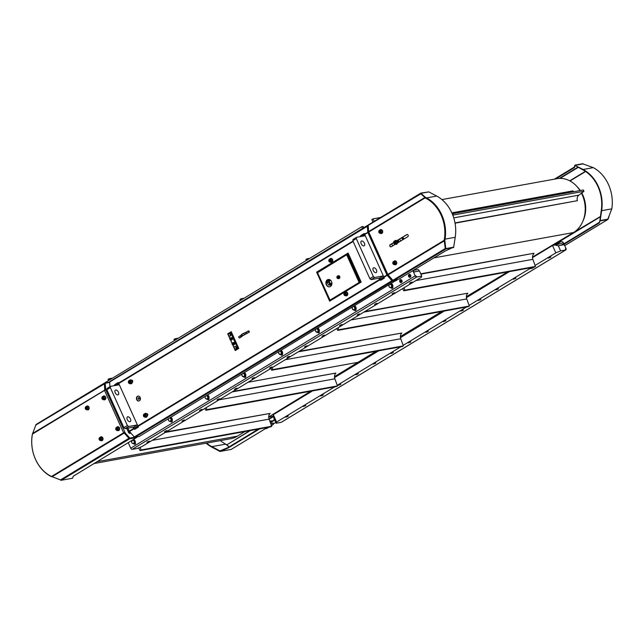 <?xml version="1.0" encoding="UTF-8"?>
<svg xmlns="http://www.w3.org/2000/svg" width="644" height="644" viewBox="0 0 644 644"><rect width="100%" height="100%" fill="white"/><g stroke="black" fill="none" stroke-linecap="round" stroke-linejoin="round"><path stroke-width="0.97" d="M403.458 239.343A8.557 6.891 79.7 0 1 402.894 238.28A8.557 6.891 79.7 0 1 402.524 237.33M402.581 237.298A8.557 6.891 -100.3 0 0 402.959 238.264A8.557 6.891 -100.3 0 0 403.506 239.31M401.8 237.773A9.596 7.72 -100.3 0 0 402.725 239.785M400.721 241.001A10.183 8.195 79.7 0 1 399.674 239.053M398.233 239.93L399.143 241.951M404.158 238.916A4.725 3.8 79.7 0 1 402.846 237.137M402.79 237.169A4.967 4.001 -100.3 0 0 404.062 238.972M394.853 241.838L394.643 242.635L395.794 243.191M394.064 242.74L394.273 241.943L394.957 241.822L395.215 243.295L394.531 243.416L394.064 242.74L394.643 242.635M395.11 243.303L394.531 243.416M395.625 240.816A1.618 1.304 79.7 0 1 396.189 243.996L395.15 244.189A1.618 1.304 -100.3 0 0 394.571 241.009A1.618 1.304 -100.3 0 0 395.15 244.189L393.54 242.828L394.571 241.009L395.617 240.816A1.618 1.304 79.7 0 1 395.625 240.816M395.666 240.437A1.988 1.602 79.7 0 1 396.374 244.342M394.7 240.985A1.988 1.602 79.7 0 1 397.477 242.12A1.988 1.602 79.7 0 1 395.271 244.165M391.697 243.891L392.607 245.911M139.313 398.145A0.829 0.668 79.7 0 1 138.879 399.312A0.829 0.668 79.7 0 1 138.581 397.686A0.829 0.668 79.7 0 1 139.313 398.145M138.146 396.084A2.487 2.004 -100.3 0 0 136.979 399.562A2.487 2.004 -100.3 0 0 139.032 400.962M333.97 262.478L333.713 261.907L316.904 272.09L329.905 301.014M231.268 331.781L228.161 334.075M235.213 349.764L235.495 350.4M361.823 236.356L364.77 234.617M383.961 277.186L380.226 279.166L379.727 278.055L371.073 279.625L369.849 278.643L352.791 240.695L353.017 239.447L356.518 237.322L365.172 235.752L364.665 234.633M386.972 272.573L386.811 273.475M373.729 267.759A2.737 1.554 -121.2 0 1 376.305 269.659A2.737 1.554 -121.2 0 1 376.249 272.549A2.737 1.554 -121.2 0 1 373.504 271.019A2.737 1.554 -121.2 0 1 373.415 267.872A2.737 1.554 -121.2 0 1 373.729 267.759M361.695 240.969A2.737 1.554 -121.2 0 1 364.263 242.877A2.737 1.554 -121.2 0 1 364.214 245.767A2.737 1.554 -121.2 0 1 361.469 244.229A2.737 1.554 -121.2 0 1 361.381 241.089A2.737 1.554 -121.2 0 1 361.695 240.969M380.878 260.788L381.61 260.651M383.856 277.025L383.228 275.93L374.575 277.5L373.351 276.518L356.293 238.57L356.518 237.322M380.226 279.166L383.727 277.049M379.727 278.055L383.228 275.93M371.073 279.625L374.575 277.5M369.849 278.643L373.351 276.518M352.791 240.695L356.293 238.57M118.802 383.639L115.848 385.386M118.697 383.655L119.196 384.774L110.551 386.344L107.049 388.469L106.823 389.717L123.881 427.664L125.105 428.646L133.751 427.077L134.258 428.188L134.91 428.075L134.032 428.606L134.797 429.306L134.282 428.888M118.424 392.156A2.737 1.554 -121.2 0 1 118.238 394.788A2.737 1.554 -121.2 0 1 115.501 393.251A2.737 1.554 -121.2 0 1 115.405 390.111A2.737 1.554 -121.2 0 1 118.424 392.156M130.458 418.946A2.737 1.554 -121.2 0 1 130.281 421.57A2.737 1.554 -121.2 0 1 127.536 420.041A2.737 1.554 -121.2 0 1 127.448 416.893A2.737 1.554 -121.2 0 1 130.458 418.946M110.551 386.344L110.325 387.591L106.823 389.717M110.325 387.591L127.383 425.539L123.881 427.664M127.383 425.539L128.607 426.521L125.105 428.646M128.607 426.521L137.252 424.951L133.751 427.077M137.252 424.951L137.76 426.07L134.258 428.188M137.985 426.207L134.91 428.075M331.869 263.758L331.612 263.179M346.714 290.83L346.456 290.259L330.002 300.088L317.54 272.718L346.681 254.783L359.119 282.458L330.058 300.072M351.262 287.345L351.519 287.916M344.612 292.102L344.355 291.531M360.946 281.573L346.456 290.259M328.392 279.464A3.727 3.003 -100.3 0 0 326.25 283.634A3.727 3.003 -100.3 0 0 329.728 286.789M563.548 238.715L554.001 244.889M273.314 415.863A2.487 0.435 -24.2 0 1 270.931 416.74L268.701 417.143M553.421 244.978L553.961 244.648M600.297 216.577L565.416 237.37M305.192 405.841L303.654 406.211M303.936 406.042L305.771 405.406M303.944 406.066L305.844 405.446M305.248 405.945L303.662 406.235M340.209 384.629L338.663 384.999M338.945 384.83L340.789 384.194M338.961 384.854L340.853 384.235M340.257 384.734L338.68 385.023M535.092 265.441L555.828 252.875L560.634 250.886L565.714 249.961A1.489 0.845 58.8 0 0 565.883 249.896A1.489 0.845 58.8 0 0 565.979 248.463L563.572 243.11A2.487 2.004 -100.3 0 0 561.375 241.725A2.487 2.004 -100.3 0 0 561.166 241.782M270.995 420.765L269.892 421.337L271.229 420.733L271.551 421.426M272.09 425.161L272.959 424.638L271.993 424.968M270.818 423.841L272.847 423.092L273.386 424.291L271.285 425.104M270.657 423.414L273.072 422.987L270.794 423.784M375.219 363.409L373.681 363.779M373.963 363.619L375.798 362.983M373.971 363.643L375.871 363.023M375.275 363.522L373.689 363.812M410.236 342.197L408.69 342.568M410.88 341.811L408.988 342.423L410.816 341.771M410.284 342.31L408.707 342.6M445.246 320.986L443.708 321.356M445.898 320.591L443.998 321.211L445.833 320.559M445.302 321.098L443.716 321.38M480.263 299.774L478.717 300.144M480.907 299.38L479.015 299.999L480.843 299.347M480.311 299.887L478.734 300.168M515.281 278.562L513.735 278.933M515.924 278.168L514.025 278.788L515.86 278.127M515.329 278.667L513.743 278.957M554.122 244.841L558.324 245.75L563.838 244.752L561.085 243.577L552.52 245.509L555.828 252.875M560.634 250.886L558.324 245.75M273.281 414.68L273.837 418.109L276.147 423.245L276.598 422.045L273.281 414.68L312.549 390.892M334.558 377.561L378.736 350.795M400.471 337.625L444.4 311.012M466.441 297.657L509.428 271.615M532.524 257.616L552.52 245.509M556.4 244.43L560.385 242.015A2.487 2.004 79.7 0 1 560.94 241.806A2.487 2.004 79.7 0 1 563.138 243.191L563.838 244.752M550.934 256.956L549.042 257.576L550.87 256.916M550.741 256.876L548.334 258.075L550.741 256.876M276.598 422.045L334.639 386.883M337.263 385.289L400.826 346.778M403.176 345.353L466.489 307.003M469.106 305.417L531.517 267.606M281.533 422.134A1.489 0.845 -121.2 0 1 281.396 422.255A1.489 0.845 -121.2 0 1 281.227 422.319L276.147 423.245M288.142 415.976L285.727 417.175L288.142 415.976M305.642 405.374L303.235 406.565L305.642 405.374M323.151 394.764L320.744 395.963L323.151 394.764M340.66 384.154L338.253 385.353L340.66 384.154M358.169 373.552L355.754 374.744L358.169 373.552M375.669 362.942L373.262 364.142L375.669 362.942M393.178 352.34L390.771 353.532L393.178 352.34M410.687 341.731L408.28 342.93L410.687 341.731M428.196 331.129L425.789 332.32L428.196 331.129M445.696 320.519L443.289 321.71L445.696 320.519M463.205 309.909L460.798 311.108L463.205 309.909M480.714 299.307L478.307 300.498L480.714 299.307M498.223 288.697L495.816 289.897L498.223 288.697M515.723 278.095L513.316 279.287L515.723 278.095M533.232 267.485L530.825 268.685L533.232 267.485M323.344 394.836L321.453 395.456L323.28 394.804M355.882 374.671L357.766 374.132L355.866 374.752M356.454 374.22L358.297 373.592M390.9 353.459L392.776 352.912L390.884 353.532M391.472 353.009L393.307 352.381M425.909 332.248L427.793 331.7L425.893 332.32M426.481 331.797L428.324 331.161M461.498 310.585L463.334 309.949M496.508 289.373L498.351 288.737M531.525 268.162L533.361 267.526M565.545 248.544A0.749 0.427 -121.2 0 1 565.408 249.292L565.545 248.544M546.853 248.487L546.957 248.721A2.487 0.435 -24.2 0 1 547.263 248.689M546.957 248.721L546.233 248.858M276.703 412.611L276.509 412.184M220.433 440.585A34.792 28.006 -100.3 0 0 225.674 444.135L229.063 446.872M226.02 444.36A34.792 28.006 -100.3 0 0 226.648 444.674L229.095 446.856M249.767 430.675L226.905 444.795L250.395 430.554M259.733 428.864L227.912 448.135L219.813 451.492L231.132 449.431A0.99 0.564 58.8 0 0 231.244 449.391A0.99 0.564 58.8 0 0 231.333 449.311M219.813 451.492L219.789 450.969L227.718 447.693L227.912 448.135M227.718 447.693L258.397 429.105M206.644 443.088A34.792 28.006 -100.3 0 0 211.884 446.638L219.765 450.808L219.628 451.259L211.747 447.089A35.291 28.408 79.7 0 1 206.088 443.193M220.498 450.679L219.765 450.808M274.521 419.622L270.222 422.231M274.722 420.073L270.391 422.689M550.29 257.35L548.76 257.745M550.338 257.455L548.447 258.075M532.781 267.952L530.938 268.685M532.83 268.065L531.252 268.347M531.533 268.178L533.433 267.558M497.772 289.164L495.92 289.897M497.82 289.277L496.242 289.567M496.524 289.389L498.416 288.778M462.754 310.376L460.911 311.108M462.803 310.488L461.225 310.778M461.507 310.609L463.406 309.989M426.489 331.821L428.389 331.201M391.48 353.033L393.379 352.413M356.462 374.245L358.362 373.625M266.833 428.349L267.711 427.817L266.745 428.147M322.7 395.231L320.809 395.867M322.749 395.344L320.857 395.963M287.691 416.443L285.839 417.175M287.739 416.555L286.161 416.845M288.335 416.056L286.435 416.676L288.295 415.96M554.927 244.696L554.838 244.116M554.387 179.161L574.255 167.126L575.011 165.106L582.707 163.713A0.99 0.564 -121.2 0 1 583.263 163.922M608.958 216.746L608.089 218.976A0.99 0.564 -121.2 0 1 607.896 219.467A0.99 0.564 -121.2 0 1 607.783 219.515L600.095 220.908L599.339 222.929L564.096 244.277M599.918 220.522L601.246 210.556A34.792 28.006 -100.3 0 0 582.989 169.927L575.189 165.492L583.126 169.477A35.291 28.408 79.7 0 1 601.641 210.685L600.095 220.908M599.339 222.929L599.878 220.506M563.894 243.834L599.137 222.478M574.255 167.126L574.456 167.569L555.732 178.919M575.132 165.774L574.456 167.569M600.087 220.578L607.807 219.169L611.8 208.841A35.291 28.408 79.7 0 0 593.285 167.633L582.965 163.906L575.245 165.307M118.802 383.599L119.39 384.943M137.261 424.67L137.864 426.014M133.34 427.149L134.041 428.622M134.821 428.123L133.904 428.405M134.169 428.244L133.654 427.093M128.679 429.862L127.56 430.546M129.283 431.206L128.156 431.883M368.795 232.138L368.167 232.516L368.771 233.853L369.398 233.474M364.77 234.577L365.357 235.921M387.253 273.209L386.625 273.587L387.229 274.924L387.857 274.545M383.228 275.648L383.84 276.992M388.034 274.811L387.358 275.125M129.412 431.408L128.261 432.1M380.878 279.053L380 279.585M380.789 279.102L379.88 279.383L380.773 280.285L380.25 279.866M380.137 279.222L379.622 278.071M379.316 278.127L379.88 279.383M363.747 227.694L363.208 226.495L361.759 226.76L95.803 388.308M361.759 226.76L362.516 228.443M368.682 231.856L368.094 232.122M364.641 234.223L360.801 236.549M118.665 383.244L114.833 385.571M444.4 240.59L444.811 243.674M379.888 230.141A1.988 1.602 79.7 0 1 382.673 231.277A1.988 1.602 79.7 0 1 380.467 233.321M382.23 230.874A1.618 1.304 79.7 0 1 381.385 233.152L380.338 233.337A1.618 1.304 -100.3 0 0 379.759 230.158A1.618 1.304 -100.3 0 0 380.338 233.337C378.632 232.854 378.31 231.84 379.372 230.311L380.805 229.972A1.618 1.304 79.7 0 1 382.23 230.874M380.862 229.586A1.988 1.602 79.7 0 1 381.57 233.49M379.582 232.476L379.59 230.995L380.636 231.84L380.282 232.548L379.582 232.476L380.862 232.436M380.169 230.89L380.161 232.371M379.815 231.599L379.236 231.703M393.935 261.392A1.988 1.602 79.7 0 1 396.712 262.527A1.988 1.602 79.7 0 1 394.514 264.571M396.277 262.124A1.618 1.304 79.7 0 1 395.432 264.402L394.386 264.587A1.618 1.304 -100.3 0 0 393.806 261.408A1.618 1.304 -100.3 0 0 394.386 264.587C392.671 264.104 392.357 263.09 393.42 261.561L394.853 261.223A1.618 1.304 79.7 0 1 396.277 262.124M394.901 260.836A1.988 1.602 79.7 0 1 395.609 264.74M393.629 263.726L393.629 262.253L394.675 263.09L394.329 263.798L393.629 263.726L394.909 263.694M394.209 262.14L394.209 263.621M393.862 262.849L393.283 262.953M421.112 193.297L428.824 191.896L436.704 196.066A35.291 28.408 -100.3 0 1 455.219 237.274L453.666 247.167L445.946 248.568L445.406 248.222L444.457 240.51L444.851 240.639L445.068 239.117A35.291 28.408 -100.3 0 0 426.545 197.909L425.354 197.265L425.225 197.716L420.959 193.828L421.112 193.297M421.063 193.458L425.354 197.265M444.449 240.26A34.792 28.006 -100.3 0 0 444.666 238.988L444.457 240.51M444.851 240.639L445.729 248.326M425.225 197.716L426.409 198.368A34.792 28.006 -100.3 0 0 425.386 197.845L420.604 193.627A0.99 0.564 -121.2 0 1 420.79 193.136A0.99 0.564 -121.2 0 1 420.91 193.087L428.695 191.92M444.666 238.988A34.792 28.006 -100.3 0 0 426.409 198.368M423.422 196.122L425.386 197.845L424.782 197.555L368.634 231.574L368.199 225.376A0.99 0.564 -121.2 0 1 368.392 224.885A0.99 0.564 -121.2 0 1 368.505 224.837L420.701 193.216M453.537 247.183L445.576 250.846L398.741 279.222L393.581 280.647A0.99 0.564 -121.2 0 1 392.88 280.285L388.091 274.883A0.99 0.564 -121.2 0 1 387.817 274.449L444.159 240.317A34.792 28.006 -100.3 0 0 425.096 197.901L368.754 232.033A0.99 0.564 -121.2 0 1 368.634 231.574M453.674 247.497L445.986 248.898A0.99 0.564 -121.2 0 1 445.286 248.536L445.423 248.294M392.88 280.285L445.286 248.536L444.247 240.856L388.091 274.883M395.392 244.229L391.149 246.797A1.183 0.95 79.7 0 1 390.192 244.68L393.516 242.667M393.532 242.78L390.481 244.623A1.183 0.95 -100.3 0 0 391.021 246.861M396.833 240.655L406.823 234.601A1.183 0.95 79.7 0 1 407.781 236.726L397.734 242.812M407.241 234.488A1.183 0.95 -100.3 0 0 407.113 234.553L396.881 240.687M368.199 225.376L420.926 193.788M368.754 232.033L387.817 274.449M553.631 244.43L553.349 245.163M387.535 275.02L387.785 275.576L388.461 275.294M128.655 432.567L129.806 431.874M134.612 428.96L138.331 426.714M380.588 279.939L384.299 277.685M368.771 233.853L386.625 273.587M338.084 276.719L338.084 277.95L337.496 277.894L337.206 277.25L338.084 276.719M338.438 275.93A1.24 0.998 79.7 0 1 338.881 278.369L338.1 278.514A1.24 0.998 -100.3 0 0 337.657 276.067A1.24 0.998 -100.3 0 0 338.1 278.514C336.587 277.604 336.442 276.791 337.657 276.067L338.438 275.93M337.939 276.582L337.206 277.25M337.641 277.17L337.931 277.814L337.496 277.894M337.931 277.814L338.519 277.87M338.511 275.672A1.489 1.199 79.7 0 1 339.042 278.586M338.229 278.49A1.489 1.199 -100.3 0 0 339.742 276.59A1.489 1.199 -100.3 0 0 337.786 276.043M129.476 380.435A1.988 1.602 79.7 0 1 132.262 381.57A1.988 1.602 79.7 0 1 130.056 383.607M131.819 381.168A1.618 1.304 79.7 0 1 130.974 383.446L129.927 383.631A1.618 1.304 -100.3 0 0 129.347 380.451A1.618 1.304 -100.3 0 0 129.927 383.631C128.22 383.148 127.898 382.134 128.961 380.604L130.394 380.266A1.618 1.304 79.7 0 1 131.819 381.168M130.45 379.88A1.988 1.602 79.7 0 1 131.159 383.784M129.17 382.769L129.178 381.288L130.225 382.134L129.871 382.842L129.17 382.769L130.45 382.729M129.758 381.184L129.75 382.665M129.404 381.892L128.824 381.997M329.929 258.985A1.988 1.602 79.7 0 1 332.715 260.12A1.988 1.602 79.7 0 1 330.509 262.164M332.272 259.717A1.618 1.304 79.7 0 1 331.427 261.995L330.38 262.189A1.618 1.304 -100.3 0 0 329.8 259.009A1.618 1.304 -100.3 0 0 330.38 262.189C328.673 261.697 328.351 260.691 329.414 259.154L330.847 258.816A1.618 1.304 79.7 0 1 332.272 259.717M330.903 258.437A1.988 1.602 79.7 0 1 331.612 262.341M329.623 261.327L329.631 259.846L330.678 260.691L330.324 261.392L329.623 261.327L330.903 261.287M330.211 259.741L330.203 261.223M329.857 260.442L329.277 260.554M344.975 292.465A1.988 1.602 79.7 0 1 347.76 293.608A1.988 1.602 79.7 0 1 345.554 295.644M347.325 293.205A1.618 1.304 79.7 0 1 346.472 295.483L345.426 295.668A1.618 1.304 -100.3 0 0 344.854 292.489A1.618 1.304 -100.3 0 0 345.426 295.668C343.719 295.185 343.397 294.171 344.468 292.642L345.9 292.304A1.618 1.304 79.7 0 1 347.325 293.205M345.949 291.917A1.988 1.602 79.7 0 1 346.657 295.821M344.677 294.807L344.677 293.326L345.723 294.171L345.369 294.872L344.677 294.807L345.949 294.767M345.256 293.221L345.256 294.702M344.902 293.93L344.323 294.034M144.522 413.915A1.988 1.602 79.7 0 1 147.307 415.05A1.988 1.602 79.7 0 1 145.101 417.095M146.872 414.647A1.618 1.304 79.7 0 1 146.019 416.926L144.972 417.119A1.618 1.304 -100.3 0 0 144.401 413.939A1.618 1.304 -100.3 0 0 144.972 417.119C143.266 416.628 142.944 415.621 144.015 414.084L145.447 413.746A1.618 1.304 79.7 0 1 146.872 414.647M145.496 413.368A1.988 1.602 79.7 0 1 146.204 417.264M144.224 416.249L144.224 414.776L145.27 415.613L144.916 416.322L144.224 416.249L145.496 416.217M144.803 414.672L144.803 416.145M144.449 415.372L143.87 415.477M348.171 253.148L333.713 261.907M367.426 225.497L109.931 381.498A0.99 0.564 58.8 0 0 109.81 381.538A0.99 0.564 58.8 0 0 109.625 382.037L109.947 386.706M127.906 428.139L129.235 431.11A0.99 0.564 58.8 0 0 129.516 431.536L134.306 436.946A0.99 0.564 58.8 0 0 135.007 437.3L139.024 436.576L396.567 280.1M368.288 226.624L367.74 226.962M368.167 232.516L367.676 226.084L368.223 225.746M364.544 233.692L360.704 235.632L364.206 233.506L364.601 234.013A0.99 0.564 58.8 0 0 364.729 234.48L367.877 232.565A0.99 0.564 -121.2 0 1 367.756 232.106L367.33 225.907A0.99 0.564 -121.2 0 1 367.515 225.416A0.99 0.564 -121.2 0 1 367.627 225.368L368.199 225.263M114.439 385.635A0.99 0.564 -121.2 0 1 114.431 385.587L115.083 384.83L114.407 385.273M114.729 384.653L118.23 382.528L118.633 383.035A0.99 0.564 58.8 0 0 118.754 383.502L137.816 425.909A0.99 0.564 58.8 0 0 138.098 426.344L138.299 427.181L134.797 429.306M360.407 236.614A0.99 0.564 -121.2 0 1 360.407 236.565L361.051 235.809M360.704 235.632L360.382 236.251M134.129 429.154L133.896 428.888A0.99 0.564 -121.2 0 1 133.614 428.453L133.05 427.205M367.877 232.565L386.939 274.98A0.99 0.564 58.8 0 0 387.221 275.415L392.003 280.816A0.99 0.564 58.8 0 0 392.703 281.17L396.728 280.446M364.729 234.48L383.784 276.888A0.99 0.564 58.8 0 0 384.066 277.322L384.275 278.16L380.773 280.285M380.105 280.132L379.863 279.866A0.99 0.564 -121.2 0 1 379.59 279.432L379.026 278.184M136.689 399.61A2.487 2.004 79.7 0 1 137.993 396.108A2.487 2.004 79.7 0 1 140.408 398.193A2.487 2.004 79.7 0 1 138.887 400.995A2.487 2.004 79.7 0 1 136.689 399.61M131.634 380.113A1.183 0.95 79.7 0 1 132.527 382.101M146.679 413.593A1.183 0.95 79.7 0 1 147.573 415.581M229.932 338.599A0.797 0.636 79.7 0 1 231.116 338.672A0.797 0.636 79.7 0 1 230.166 339.565L229.892 338.672A0.572 0.459 -100.3 0 0 230.6 339.46A0.572 0.459 -100.3 0 0 230.093 338.47A0.572 0.459 -100.3 0 0 229.892 338.672L227.726 333.809L231.228 331.684L238.755 348.428L235.253 350.553L234.311 348.46M234.11 348.018L232.581 344.612M232.114 343.558L230.375 339.702M348.13 253.052L361.171 282.072L329.656 301.167L316.615 272.146L348.13 253.052M134.95 429.033L138.315 427.004M118.577 382.713L115.083 384.83M380.926 280.011L384.283 277.975M393.267 280.591L392.156 280.551L387.229 274.924M348.066 254.066L348.476 253.817M360.914 281.5L359.191 282.136M347.245 254.847L359.481 282.08M346.995 254.718L347.43 254.452M331.539 281.565A3.727 3.003 79.7 0 1 329.583 286.822A3.727 3.003 79.7 0 1 325.961 283.69A3.727 3.003 79.7 0 1 328.247 279.488A3.727 3.003 79.7 0 1 331.539 281.565M320.752 270.488L320.495 269.917M319.875 271.019L319.617 270.448M375.227 246.443L374.599 246.829M380.62 260.224L381.248 259.838M397.928 242.691L397.734 242.257M398.427 242.386L397.517 240.365M398.773 242.176L397.863 240.156M235.752 346.858L236.131 348.034A1.24 0.998 -100.3 0 0 234.754 346.601L235.752 346.858M236.123 348.718L235.519 348.951A1.24 0.998 -100.3 0 0 236.131 348.034L236.123 348.718L236.565 348.637L235.487 349.08L234.513 348.694A1.24 0.998 -100.3 0 0 235.519 348.951L235.044 349.161M234.134 347.519L234.754 346.601A1.24 0.998 -100.3 0 0 234.513 348.694L234.134 347.519M236.276 347.325L235.358 346.367M236.718 347.245L236.565 348.637M229.304 333.6L230.182 334.284A1.24 0.998 -100.3 0 0 228.435 334.139L229.304 333.6M230.544 334.912L230.198 335.516A1.24 0.998 -100.3 0 0 230.182 334.284L230.987 334.832L230.415 336.015L229.328 336.063A1.24 0.998 -100.3 0 0 230.198 335.516L229.972 336.096M228.443 335.379L228.435 334.139A1.24 0.998 -100.3 0 0 229.328 336.063L228.443 335.379M229.948 333.632L228.789 333.536M230.391 333.552L230.987 334.832M234.03 344.894L234.899 343.791L234.4 342.624L233.031 342.552L234.078 342.68L234.577 343.856L234.03 344.894L232.677 344.186M232.701 343.083L233.031 342.552M232.717 343.051A1.119 0.902 79.7 0 1 234.247 344.387A1.119 0.902 79.7 0 1 233.007 344.637M232.146 343.51A0.797 0.636 79.7 0 1 233.305 343.542A0.797 0.636 79.7 0 1 232.307 344.403M232.428 343.147A0.797 0.636 79.7 0 1 232.444 343.139A0.805 0.805 0 0 1 233.571 343.534A0.66 0.531 79.7 0 1 233.209 344.451M232.975 343.155A0.66 0.531 79.7 0 1 233.571 343.534M231.776 340.008L232.685 338.945L232.234 337.754L230.866 337.617L231.912 337.81L232.371 339.002L231.776 340.008L230.447 339.227M230.278 338.615L230.512 338.124A1.119 0.902 79.7 0 1 230.512 338.124L230.866 337.617M230.512 338.124A1.119 0.902 79.7 0 1 232.017 339.517A1.119 0.902 79.7 0 1 230.793 339.726M230.769 338.245A0.66 0.531 79.7 0 1 231.003 339.541M234.488 348.67L235.004 349.805L238.739 348.404M238.578 348.042L237.628 348.211L230.608 332.586L229.151 333.471M228.628 333.785L227.984 334.18L228.218 334.711M230.608 332.586L231.558 332.417M228.781 335.967L229.948 338.559M230.48 339.734L232.154 343.469M232.685 344.645L234.11 347.824M235.004 349.805L237.628 348.211M348.01 254.098L347.374 254.34L359.811 282.016L360.495 281.71L359.811 282.016M241.331 336.909L239.576 337.963A0.749 0.427 -121.2 0 1 238.803 336.691L240.558 335.629A0.749 0.427 -121.2 0 0 241.331 336.909L242.369 335.927A0.749 0.725 -159.4 0 1 240.993 335.943A0.749 0.725 -159.4 0 1 240.977 335.403L241.114 335.025A0.749 0.725 -159.4 0 0 242.466 335.645L242.514 335.548M249.333 331.644A0.749 0.427 -121.2 0 1 248.463 331.708A0.749 0.427 -121.2 0 1 249.26 331.41A0.749 0.427 -121.2 0 1 249.333 331.644M583.005 220.9A26.468 21.308 -100.3 0 0 582.844 195.132A26.468 21.308 -100.3 0 0 581.765 192.959M580.276 190.527A26.468 21.308 -100.3 0 0 576.71 186.269M374.253 221.327L372.932 218.88L371.878 219.515L372.852 222.18M372.932 218.88L380.596 217.487M307.421 259.677L306.971 258.84L305.924 259.476L306.254 260.385M306.971 258.84L309.595 258.365M241.468 299.637L241.009 298.8L239.962 299.436L240.293 300.354M241.009 298.8L243.641 298.325M175.506 339.605L175.055 338.76L174.001 339.396L174.339 340.314M175.055 338.76L177.68 338.285M109.544 379.566L109.094 378.728L108.039 379.364L108.377 380.274M109.094 378.728L111.718 378.245M166.088 431.931L270.118 413.4L165.234 432.446M138.589 447.918L140.054 450.599L141.1 449.955L140.118 447.282M140.054 450.599L270.657 426.875L271.704 426.239L141.1 449.955M270.118 413.4A4.967 4.001 -100.3 0 0 269.079 419.139L271.704 426.239M232.975 391.407L335.91 373.069L232.122 391.922M204.848 408.441L205.847 410.268L206.893 409.624L206.161 407.644M205.847 410.268L336.45 386.553L337.496 385.909L206.893 409.624M335.91 373.069A4.967 4.001 -100.3 0 0 334.872 378.817L337.496 385.909M299.138 351.318L401.824 333.029L298.285 351.833M270.778 368.497L271.712 370.228L272.766 369.592L272.082 367.716M271.712 370.228L402.315 346.512L403.369 345.876L272.766 369.592M401.824 333.029A4.967 4.001 -100.3 0 0 400.769 338.768L403.369 345.876M364.778 311.551L467.834 293.197L363.916 312.066M336.699 328.561L337.673 330.388L338.728 329.76L338.011 327.772M337.673 330.388L468.277 306.673L469.331 306.045L338.728 329.76M467.834 293.197A4.967 4.001 -100.3 0 0 466.755 298.929L469.331 306.045M420.725 273.805L533.812 253.269L420.878 274.143M402.629 288.617L403.796 290.798L404.851 290.162L403.989 287.788M403.796 290.798L534.399 267.083L535.454 266.447L404.851 290.162M533.957 253.607A4.967 4.001 -100.3 0 0 532.878 259.331L535.454 266.447M573.651 191.735A4.967 4.001 -100.3 0 1 572.959 190.874L451.846 212.866M452.893 215.37L453.352 215.024L452.748 213.687L452.297 213.897M453.352 215.024L583.955 191.308L578.867 195.148A4.967 4.001 -100.3 0 0 577.37 200.695L455.042 223.178M455.002 222.913L577.37 200.695M452.748 213.687L583.351 189.972L583.955 191.308M244.905 431.552L237.338 436.189A28.586 23.007 79.7 0 1 230.826 438.693L94.29 463.487M376.104 351.27L334.494 376.643M310.698 391.23L268.701 416.974M441.76 311.487L400.399 336.554M581.468 193.184A28.586 23.007 79.7 0 1 573.474 232.548L532.516 257.069M507.705 271.929L466.393 296.667M441.913 199.584L556.915 178.702A28.586 23.007 79.7 0 1 579.994 190.584M165.54 431.045L165.54 431.561L164.478 431.786L165.54 431.045M165.902 431.408L166.965 430.667L165.902 430.892L165.902 431.408L165.741 430.933M200.55 409.834L199.487 410.574L200.558 410.349L200.542 409.817M200.904 409.656L200.92 410.188L200.759 409.721M200.912 409.673L201.918 409.415M201.983 409.455L200.92 410.188M134.242 442.026L134.322 442.935L133.582 443.346A1.618 1.304 -100.3 0 0 133.59 440.577L134.33 441.084L134.242 442.026M133.01 443.732L132.27 443.217A1.618 1.304 -100.3 0 0 133.582 443.346L134.322 442.935M131.698 442.678L131.618 441.768A1.618 1.304 -100.3 0 0 132.27 443.217L131.698 442.678M132.278 440.448L133.018 440.029L133.59 440.577A1.618 1.304 -100.3 0 0 131.618 441.768L132.278 440.448M134.33 441.084L134.926 440.979L133.018 440.029M134.926 440.979L134.918 442.822M133.461 439.788A1.988 1.602 79.7 0 1 134.169 443.684M132.511 440.303A1.988 1.602 79.7 0 1 135.095 440.907A1.988 1.602 79.7 0 1 133.388 443.66M391.93 280.293L392.55 279.915M413.247 270.432L413.939 271.969L419.453 270.971L421.756 276.107L421.313 277.298L142.074 446.477L137.277 448.457L132.197 449.383A1.489 0.845 -121.2 0 1 130.724 448.2L128.317 442.847A2.487 2.004 79.7 0 1 128.228 442.621M412.876 270.657L415.211 275.841A1.489 0.845 58.8 0 0 416.676 277.025L421.756 276.107M170.757 417.352L170.821 417.489A1.988 1.602 79.7 0 1 172.149 420.435L172.181 420.524A1.119 0.902 79.7 0 1 170.612 421.482L170.604 421.458M409.029 274.481A1.489 1.199 79.7 0 1 410.84 275.938A1.489 1.199 79.7 0 1 409.021 277.041A1.489 1.199 79.7 0 1 409.029 274.481M400.27 279.786A1.489 1.199 79.7 0 1 402.081 281.243A1.489 1.199 79.7 0 1 400.262 282.346A1.489 1.199 79.7 0 1 400.27 279.786M391.343 283.706L391.407 283.843A1.988 1.602 79.7 0 1 392.735 286.797L392.768 286.886A1.119 0.902 79.7 0 1 391.198 287.836L391.633 287.755A1.988 1.602 79.7 0 1 391.52 287.771M354.578 305.981L354.643 306.117A1.988 1.602 79.7 0 1 355.971 309.072L356.003 309.16A1.119 0.902 79.7 0 1 354.433 310.11L354.425 310.094M317.814 328.255L317.878 328.392A1.988 1.602 79.7 0 1 319.207 331.346L319.239 331.427A1.119 0.902 79.7 0 1 317.669 332.385L317.661 332.36M281.05 350.529L281.114 350.666A1.988 1.602 79.7 0 1 282.442 353.62L282.474 353.701A1.119 0.902 79.7 0 1 280.905 354.659L281.339 354.578A1.988 1.602 79.7 0 1 281.227 354.594M244.285 372.804L244.35 372.94A1.988 1.602 79.7 0 1 245.678 375.895L245.71 375.975A1.119 0.902 79.7 0 1 244.14 376.933L244.132 376.909M207.521 395.078L207.585 395.215A1.988 1.602 79.7 0 1 208.914 398.169L208.946 398.25A1.119 0.902 79.7 0 1 207.376 399.208L207.811 399.127A1.988 1.602 79.7 0 1 207.698 399.135M135.385 442.71L135.417 442.798A1.119 0.902 79.7 0 1 133.847 443.756L133.839 443.732M133.799 439.248A1.119 0.902 79.7 0 1 133.92 439.45L134.057 439.763M171.006 419.751L171.087 420.661L170.346 421.071A1.618 1.304 -100.3 0 0 170.354 418.302L171.095 418.809L171.006 419.751M169.775 421.458L169.034 420.943A1.618 1.304 -100.3 0 0 170.346 421.071L171.087 420.661M168.462 420.403L168.382 419.494A1.618 1.304 -100.3 0 0 169.034 420.943L168.462 420.403M169.783 417.755L170.354 418.302A1.618 1.304 -100.3 0 0 169.654 418.02M168.583 418.664A1.618 1.304 -100.3 0 0 168.382 419.494L168.47 418.552M171.095 418.809L171.69 418.705L170.209 417.682M171.69 418.705L171.682 420.548M172.149 420.435A1.988 1.602 79.7 0 1 170.934 421.409M170.483 417.513A1.988 1.602 79.7 0 1 170.821 421.442A1.988 1.602 79.7 0 1 170.153 421.385M235.567 388.622L234.505 389.362L235.567 389.137L235.559 388.598M235.921 388.445L235.929 388.976L235.768 388.509M235.929 388.461L236.928 388.203M236.992 388.235L235.929 388.976M207.771 397.477L207.851 398.386L207.11 398.797A1.618 1.304 -100.3 0 0 207.118 396.028L207.859 396.535L207.771 397.477M206.539 399.183L205.798 398.668A1.618 1.304 -100.3 0 0 207.11 398.797L207.851 398.386M205.227 398.129L205.146 397.219A1.618 1.304 -100.3 0 0 205.798 398.668L205.227 398.129M206.547 395.48L207.118 396.028A1.618 1.304 -100.3 0 0 206.418 395.746M205.347 396.39A1.618 1.304 -100.3 0 0 205.146 397.219L205.235 396.277M207.859 396.535L208.455 396.43L206.974 395.408M208.455 396.43L208.447 398.274M208.914 398.169A1.988 1.602 79.7 0 1 207.811 399.119L207.811 399.127A1.119 0.902 -100.3 0 0 208.31 399.674L208.986 399.264M207.247 395.239A1.988 1.602 79.7 0 1 207.585 399.167A1.988 1.602 79.7 0 1 206.917 399.111M270.577 367.41L270.585 367.925L269.514 368.143L270.577 367.41M270.947 367.764L272.01 367.024L270.939 367.249L270.947 367.764L270.786 367.289M305.594 346.198L305.594 346.705L304.532 346.931L305.594 346.198M305.956 346.553L307.019 345.812L305.956 346.037L305.956 346.553L305.795 346.078M340.604 324.978L340.612 325.494L339.541 325.719L340.604 324.978M340.974 325.341L342.036 324.6L340.974 324.826L340.974 325.341L340.813 324.866M375.621 303.767L375.621 304.282L374.558 304.507L375.621 303.767M375.983 304.121L377.054 303.388L375.983 303.614L375.983 304.121L375.822 303.654M401.397 282.128L400.19 279.995L401.397 282.128A1.095 0.877 79.7 0 0 401.486 282.096M401.558 282.249L401.631 282.241A1.369 1.103 79.7 0 0 400.665 279.77A1.369 1.103 79.7 0 1 401.558 282.249L400.471 279.826A1.369 1.103 79.7 0 1 400.632 279.778L400.705 279.762M401.276 282.418A1.369 1.103 79.7 0 1 400.19 279.995M245.678 375.895A1.988 1.602 79.7 0 1 244.462 376.861M244.012 372.965A1.988 1.602 79.7 0 1 244.35 376.893A1.988 1.602 79.7 0 1 243.682 376.837M242.112 374.116A1.618 1.304 -100.3 0 0 243.875 376.523A1.618 1.304 -100.3 0 0 243.182 373.472M243.738 373.134L245.219 374.156L245.211 375.999L243.899 376.796L241.991 375.855L241.999 374.003M245.211 375.999L243.303 376.909M245.219 374.156L244.623 374.261L244.615 376.112M243.311 373.206L244.623 374.261M282.442 353.62A1.988 1.602 79.7 0 1 281.339 354.578A1.119 0.902 -100.3 0 0 281.839 355.126L282.515 354.715M280.776 350.69A1.988 1.602 79.7 0 1 281.114 354.619A1.988 1.602 79.7 0 1 280.446 354.562M278.876 351.841A1.618 1.304 -100.3 0 0 280.639 354.248A1.618 1.304 -100.3 0 0 279.947 351.197M280.502 350.859L281.983 351.882L281.975 353.725L280.663 354.522L278.755 353.58L278.763 351.737M281.975 353.725L280.068 354.635M281.983 351.882L281.388 351.986L281.38 353.838M280.076 350.94L281.388 351.986M319.207 331.346A1.988 1.602 79.7 0 1 317.991 332.32M317.54 328.416A1.988 1.602 79.7 0 1 317.878 332.344A1.988 1.602 79.7 0 1 317.21 332.288M315.641 329.567A1.618 1.304 -100.3 0 0 317.403 331.974A1.618 1.304 -100.3 0 0 316.711 328.923M317.267 328.585L318.748 329.607L318.74 331.459L317.428 332.256L315.52 331.306L315.528 329.462M318.74 331.459L316.832 332.36M318.748 329.607L318.152 329.712L318.144 331.563M316.84 328.665L318.152 329.712M355.971 309.072A1.988 1.602 79.7 0 1 354.755 310.046M354.305 306.142A1.988 1.602 79.7 0 1 353.975 310.022M352.405 307.293A1.618 1.304 -100.3 0 0 354.168 309.7A1.618 1.304 -100.3 0 0 353.476 306.649M354.031 306.311L355.512 307.333L355.504 309.184L354.192 309.981L352.284 309.031L352.292 307.188M355.504 309.184L353.596 310.086M355.512 307.333L354.916 307.438L354.908 309.289M353.604 306.391L354.916 307.438M392.735 286.797A1.988 1.602 79.7 0 1 391.633 287.755A1.119 0.902 -100.3 0 0 392.132 288.303L392.808 287.892M391.069 283.867A1.988 1.602 79.7 0 1 390.739 287.747M389.169 285.026A1.618 1.304 -100.3 0 0 390.932 287.433A1.618 1.304 -100.3 0 0 390.24 284.374M390.795 284.036L392.277 285.059L392.268 286.91L390.956 287.707L389.048 286.757L389.057 284.914M392.268 286.91L390.361 287.812M392.277 285.059L391.681 285.163L391.673 287.015M390.369 284.117L391.681 285.163M129.549 433.356A2.487 0.435 -24.2 0 1 129.903 433.122L130.563 432.72M138.315 426.892L134.821 429.009M129.911 431.987L129.508 432.229A2.487 0.435 155.8 0 0 128.808 432.744M389.435 276.405A2.487 0.435 155.8 0 0 388.71 276.654M354.433 310.11L354.868 310.03A1.119 0.902 -100.3 0 0 355.367 310.577L356.043 310.167M317.669 332.385L318.104 332.304A1.119 0.902 -100.3 0 0 318.603 332.851L319.279 332.441M244.14 376.933L244.575 376.853A1.119 0.902 -100.3 0 0 245.074 377.4L245.75 376.99M170.612 421.482L171.046 421.401A1.119 0.902 -100.3 0 0 171.546 421.949L172.222 421.538M133.847 443.756L134.282 443.676A1.119 0.902 -100.3 0 0 134.781 444.223L135.457 443.813M389.403 277.443A2.487 0.435 -24.2 0 1 390.151 277.21M409.568 283.296L410.639 283.07L410.622 282.539L409.584 283.215M411.001 282.909L412.063 282.177L411.001 282.394L411.001 282.909L410.631 282.595M415.646 275.769A0.749 0.427 58.8 0 0 416.378 276.357L415.646 275.769M148.386 441.478L148.402 442.009L148.031 441.695M148.394 441.494L149.392 441.237M146.985 442.315L148.023 441.631M147.162 442.468L149.537 441.188L147.162 442.468M164.671 431.858L167.038 430.578L164.671 431.858M183.403 420.266L183.411 420.798L183.049 420.484M183.411 420.282L184.409 420.025M181.994 421.104L183.033 420.419M182.18 421.257L184.546 419.977L182.18 421.257M199.688 410.647L202.055 409.367L199.688 410.647M218.413 399.047L218.429 399.586L218.058 399.264M218.421 399.071L219.419 398.805M217.012 399.892L218.05 399.208M217.189 400.045L219.564 398.765L217.189 400.045M234.698 389.435L237.073 388.155L234.698 389.435M253.43 377.835L253.438 378.374L253.076 378.052M253.438 377.859L254.436 377.593M252.029 378.68L253.06 377.996M252.207 378.825L254.573 377.545L252.207 378.825M269.715 368.223L272.082 366.943L269.715 368.223M288.44 356.623L288.456 357.154L288.085 356.84M288.448 356.647L289.446 356.382M287.039 357.468L288.077 356.784M287.216 357.613L289.591 356.333L287.216 357.613M304.725 347.011L307.099 345.731L304.725 347.011M323.457 335.411L323.465 335.943L323.103 335.629M323.465 335.427L324.463 335.17M322.056 336.249L323.087 335.564M322.233 336.401L324.6 335.122L322.233 336.401M339.742 325.8L342.109 324.52L339.742 325.8M358.467 314.2L358.483 314.731L358.112 314.417M358.475 314.216L359.473 313.958M357.243 315.19L359.618 313.91L357.243 315.19M374.752 304.58L377.126 303.3L374.752 304.58M393.484 292.98L393.492 293.519L393.122 293.141M393.492 293.004L394.49 292.746M392.26 293.978L394.627 292.698L392.26 293.978M410.244 276.791A1.095 0.877 79.7 0 1 410.156 276.823L410.035 277.121A1.369 1.103 79.7 0 1 408.94 274.69L409.286 274.891A1.095 0.877 79.7 0 1 409.359 274.835M409.415 274.465A1.369 1.103 79.7 0 1 410.389 276.936L409.222 274.521A1.369 1.103 79.7 0 1 410.317 276.944M409.769 283.368L412.136 282.088L409.769 283.368M419.453 270.971L418.149 269.538L413.271 270.424M410.035 277.121L408.94 274.69M409.286 274.891L410.156 276.823M393.13 293.672L392.067 293.897L393.13 293.165L393.13 293.672M394.555 292.779L393.492 293.519M358.112 314.377L358.112 314.892L357.05 315.117L358.104 314.353M359.545 313.99L358.483 314.731M323.103 335.588L323.103 336.104L322.032 336.329M324.528 335.202L323.465 335.943M288.085 356.8L288.085 357.315L287.023 357.541M289.518 356.422L288.456 357.154M253.076 378.012L253.076 378.527L252.005 378.752M254.501 377.634L253.438 378.374M218.058 399.224L218.058 399.739L216.996 399.964M219.491 398.845L218.429 399.586M183.041 420.443L183.049 420.959L181.978 421.176M184.474 420.057L183.411 420.798M148.031 441.655L148.031 442.17L146.969 442.396M149.464 441.269L148.402 442.009M102.992 396.454A1.988 1.602 79.7 0 1 105.777 397.589A1.988 1.602 79.7 0 1 103.571 399.634M105.342 397.187A1.618 1.304 79.7 0 1 104.489 399.465L103.443 399.658A1.618 1.304 -100.3 0 0 102.871 396.479A1.618 1.304 -100.3 0 0 103.443 399.658C101.736 399.167 101.414 398.161 102.485 396.624L103.909 396.285A1.618 1.304 79.7 0 1 105.342 397.187M103.966 395.907A1.988 1.602 79.7 0 1 104.674 399.811M102.686 398.797L102.694 397.316L103.74 398.161L103.386 398.861L102.686 398.797L103.966 398.757M103.273 397.211L103.273 398.692M102.919 397.92L102.34 398.024M86.36 406.533A1.988 1.602 79.7 0 1 89.146 407.668A1.988 1.602 79.7 0 1 86.94 409.713M88.711 407.266A1.618 1.304 79.7 0 1 87.858 409.544L86.811 409.737A1.618 1.304 -100.3 0 0 86.24 406.557A1.618 1.304 -100.3 0 0 86.811 409.737C85.105 409.246 84.783 408.24 85.853 406.702L87.278 406.364A1.618 1.304 79.7 0 1 88.711 407.266M87.334 405.986A1.988 1.602 79.7 0 1 88.043 409.882M86.055 408.868L86.063 407.394L87.109 408.232L86.755 408.94L86.055 408.868L87.334 408.835M86.642 407.29L86.642 408.763M86.288 407.99L85.708 408.095M116.838 427.262A1.988 1.602 79.7 0 1 119.623 428.397A1.988 1.602 79.7 0 1 117.417 430.442M119.18 427.994A1.618 1.304 79.7 0 1 118.335 430.273L117.288 430.466A1.618 1.304 -100.3 0 0 116.709 427.286A1.618 1.304 -100.3 0 0 117.288 430.466C115.582 429.975 115.26 428.96 116.323 427.431L117.755 427.093A1.618 1.304 79.7 0 1 119.18 427.994M117.804 426.714A1.988 1.602 79.7 0 1 118.512 430.611M116.532 429.596L116.54 428.123L117.586 428.96L117.232 429.669L116.532 429.596L117.812 429.564M117.119 428.019L117.111 429.492M116.765 428.719L116.186 428.824M100.206 437.332A1.988 1.602 79.7 0 1 102.992 438.475A1.988 1.602 79.7 0 1 100.786 440.512M102.549 438.073A1.618 1.304 79.7 0 1 101.704 440.351L100.657 440.536A1.618 1.304 -100.3 0 0 100.078 437.356A1.618 1.304 -100.3 0 0 100.657 440.536C98.951 440.053 98.629 439.039 99.691 437.509L101.124 437.171A1.618 1.304 79.7 0 1 102.549 438.073M101.172 436.785A1.988 1.602 79.7 0 1 101.881 440.689M99.901 439.675L99.909 438.194L100.955 439.039L100.601 439.739L99.901 439.675L101.18 439.635M100.488 438.089L100.48 439.57M100.134 438.797L99.554 438.902M60.528 479.957L51.045 476.262M32.313 434.797L32.2 435.103A35.291 28.408 -100.3 0 0 50.715 476.31L50.997 476.447M124.558 432.478L123.6 432.8L104.537 390.393L105.817 389.862L125.306 433.146L124.558 432.478L124.912 432.269L123.6 432.8L51.504 476.48L60.504 479.933A0.99 0.564 58.8 0 0 61.204 480.287L72.522 478.234L73.279 476.222L136.641 437.526L136.439 437.083L129.516 438.339L124.381 432.752L123.881 433.235L124.381 432.752M104.433 383.099L36.128 424.485A0.99 0.564 58.8 0 0 36.016 424.533A0.99 0.564 58.8 0 0 35.823 425.024L32.441 434.072L104.537 390.393A0.99 0.564 -121.2 0 1 104.417 389.926L105.117 389.894L104.956 383.405M106.131 389.821L104.795 390.248M124.228 433.018L129.017 438.427A0.99 0.564 58.8 0 0 129.718 438.781L136.641 437.526M130.901 433.106L129.38 433.388L126.586 428.381M124.952 433.356L129.516 438.29L134.91 437.308M105.125 383.317L104.722 383.735L105.455 389.966M109.657 382.447L105.165 383.277L105.817 389.862M125.306 433.146L129.863 438.081L134.62 437.212M51.971 476.801L123.881 433.235A0.99 0.564 -121.2 0 1 123.6 432.8M32.506 433.493L104.771 390.103M51.504 476.48A34.792 28.006 79.7 0 1 32.441 434.072M104.763 389.717L104.336 383.518A0.99 0.564 -121.2 0 1 104.521 383.019A0.99 0.564 -121.2 0 1 104.642 382.979L109.625 382.077M330.436 280.365A2.141 1.216 58.8 0 0 328.947 281.066A2.141 1.216 58.8 0 0 330.227 283.634A2.141 1.216 58.8 0 0 331.942 283.36M330.613 280.253L329.688 280.816A1.489 0.845 58.8 0 0 329.664 282.386A1.489 0.845 58.8 0 0 331.064 283.424A1.489 0.845 58.8 0 0 331.233 283.36L331.918 282.949M328.722 279.963L327.45 280.736L327.144 282.708L328.649 284.978L330.453 285.276L331.724 284.503L329.921 284.205L328.416 281.935L328.722 279.963L330.557 280.293M331.91 283.94L331.724 284.503M327.144 282.708L328.416 281.935M328.649 284.978L329.921 284.205M276.598 412.369L274.948 413.673M275.133 413.239L276.574 412.313M274.827 413.215A2.487 0.435 155.8 0 0 274.594 413.561A2.487 0.435 155.8 0 0 274.924 413.633M393.621 242.812A1.417 1.143 79.7 0 1 395.094 241.315A1.417 1.143 79.7 0 1 395.521 243.73A1.417 1.143 79.7 0 1 393.621 242.812M372.248 239.809L371.548 239.93M372.24 239.785L371.499 239.922L372.385 240.115M336.506 260.216L336.659 260.772A1.739 0.99 58.8 0 0 336.683 260.836M336.426 260.265L336.659 260.772M273.281 424.46L271.124 425.314M281.227 422.319L565.714 249.961M563.138 243.191L563.572 243.11M507.834 271.905L466.393 297.013M442.806 311.302L400.407 336.989M377.151 351.085L334.502 376.917M310.963 391.182L295.161 400.753M231.132 449.431L265.835 428.413L231.244 449.391M225.674 444.135L211.884 446.638M273.483 416.571L269.112 419.22M273.225 423.929L275.761 422.392M269.031 419.002L273.426 416.338M268.025 427.648L266.069 428.526M600.248 216.875L554.903 244.35M564.699 245.614L607.783 219.515M578.199 167.4L560.03 178.404M559.354 178.42L577.861 167.215M569.747 180.827L585.38 171.352M570.012 180.964L585.621 171.513M611.8 208.841L601.641 210.685M593.285 167.633L583.126 169.477M371.049 237.145L370.421 237.523M370.075 234.971L369.447 235.358M379.364 230.496A1.417 1.143 79.7 0 1 381.087 231.888A1.417 1.143 79.7 0 1 379.356 232.935A1.417 1.143 79.7 0 1 379.364 230.496M393.412 261.754A1.417 1.143 79.7 0 1 395.126 263.138A1.417 1.143 79.7 0 1 393.404 264.185A1.417 1.143 79.7 0 1 393.412 261.754M445.068 239.117L455.219 237.274M426.545 197.909L436.704 196.066M425.354 197.805L425.483 197.354M444.859 240.454L444.457 240.325M445.986 248.898L393.581 280.647M338.229 278.288A1.095 0.877 79.7 0 1 336.901 277.218A1.095 0.877 79.7 0 1 338.237 276.413A1.095 0.877 79.7 0 1 338.229 278.288M128.953 380.789A1.417 1.143 79.7 0 1 130.676 382.174A1.417 1.143 79.7 0 1 128.945 383.228A1.417 1.143 79.7 0 1 128.953 380.789M329.406 259.347A1.417 1.143 79.7 0 1 331.129 260.731A1.417 1.143 79.7 0 1 329.398 261.778A1.417 1.143 79.7 0 1 329.406 259.347M344.451 292.827A1.417 1.143 79.7 0 1 346.174 294.211A1.417 1.143 79.7 0 1 344.443 295.258A1.417 1.143 79.7 0 1 344.451 292.827M143.998 414.277A1.417 1.143 79.7 0 1 145.721 415.662A1.417 1.143 79.7 0 1 143.99 416.708A1.417 1.143 79.7 0 1 143.998 414.277M367.627 225.368L367.724 225.875M367.676 226.084L109.625 382.037M118.633 383.035L352.96 241.065M364.601 234.013L368.11 232.283M133.614 428.453L129.235 431.11M133.896 428.888L129.516 431.536M134.306 436.946L392.156 280.551M387.366 275.141L384.066 277.322M379.863 279.866L138.098 426.344M392.51 280.728L392.703 281.17L135.007 437.3M118.754 383.502L353.154 241.492M386.939 274.98L383.784 276.888M379.59 279.432L137.816 425.909M320.696 269.796A1.739 0.99 58.8 0 0 320.954 270.367M232.275 343.389A0.572 0.459 -100.3 0 0 232.234 344.355A0.572 0.459 -100.3 0 0 232.911 343.679A0.572 0.459 -100.3 0 0 232.275 343.389M232.283 343.429A0.531 0.427 79.7 0 1 232.919 343.968A0.531 0.427 79.7 0 1 232.259 344.339A0.531 0.427 79.7 0 1 232.283 343.429M230.093 338.511A0.531 0.427 79.7 0 1 230.705 339.082A0.531 0.427 79.7 0 1 230.037 339.412A0.531 0.427 79.7 0 1 230.093 338.511M241.114 335.025L242.176 334.035A0.749 0.427 -121.2 0 0 242.949 335.307L242.933 335.315A0.749 0.427 -121.2 0 1 242.168 334.035L243.778 333.238L244.108 334.308M245.622 333.689L245.292 332.61L246.684 331.918A0.749 0.427 -121.2 0 0 247.457 333.19L242.369 335.927M152.145 440.375L269.079 419.139M219.032 399.852L334.872 378.817M285.22 359.746L400.769 338.768M350.883 319.963L466.755 298.929M415.911 280.567L532.878 259.331M453.754 217.865L578.867 195.148M97.405 461.603L237.338 436.189M248.045 382.27L357.839 362.339M433.976 257.874L573.474 232.548M415.211 275.841L130.724 448.2M129.903 433.122L129.508 432.229M390.876 278.031L390.256 278.401M391.673 278.924L391.053 279.303M416.676 277.025L132.197 449.383M102.468 396.817A1.417 1.143 79.7 0 1 104.191 398.201A1.417 1.143 79.7 0 1 102.46 399.248A1.417 1.143 79.7 0 1 102.468 396.817M85.837 406.895A1.417 1.143 79.7 0 1 87.56 408.28A1.417 1.143 79.7 0 1 85.829 409.326A1.417 1.143 79.7 0 1 85.837 406.895M116.314 427.624A1.417 1.143 79.7 0 1 118.037 429.009A1.417 1.143 79.7 0 1 116.306 430.055A1.417 1.143 79.7 0 1 116.314 427.624M99.683 437.695A1.417 1.143 79.7 0 1 101.406 439.079A1.417 1.143 79.7 0 1 99.675 440.126A1.417 1.143 79.7 0 1 99.683 437.695M104.642 382.979L104.739 383.486M129.516 438.339L129.718 438.781L61.204 480.287M60.504 479.933L129.162 438.161M104.69 383.695L35.823 425.024M270.271 422.198L269.941 421.482M560.94 241.806L561.375 241.725M565.883 249.896L281.396 422.255M275.777 422.416L273.233 423.953M265.561 427.801L265.867 428.493C265.191 429.242 269.369 427.262 268.137 427.479L268.081 427.35M607.896 219.467L564.707 245.638M420.79 193.136L368.392 224.885M367.515 225.416L109.81 381.538M320.994 270.343L320.736 269.772M330.807 264.402L331.837 263.678M336.571 260.369L338.607 258.944M370.139 236.895L370.743 236.469M369.519 235.511L370.123 235.084M316.969 272.219L318.949 270.85M232.178 343.421L232.371 344.476M232.717 344.653A0.805 0.805 0 0 0 233.635 343.88M231.365 338.623A0.805 0.805 0 0 0 230.23 338.229M230.512 339.742A0.805 0.805 0 0 0 231.429 338.969M360.495 281.71L348.058 254.034M241.041 335.283L240.558 335.629M245.292 332.61L243.778 333.238M248.439 330.855L246.684 331.918M249.212 332.127L247.457 333.19M104.521 383.019L36.016 424.533"/></g></svg>
